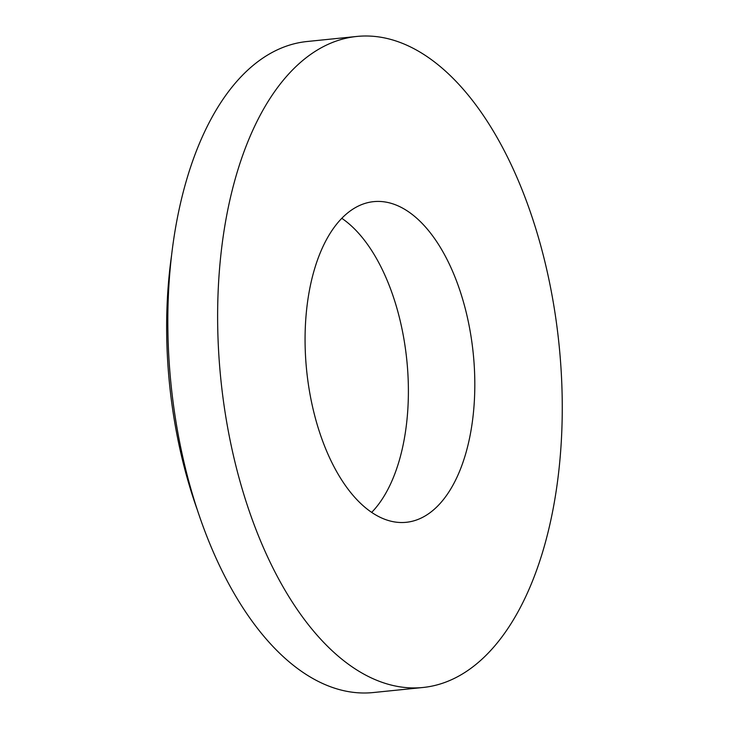 <?xml version="1.0" encoding="UTF-8"?>
<svg xmlns="http://www.w3.org/2000/svg" width="729" height="729" viewBox="0 0 729 729"><rect width="100%" height="100%" fill="white"/><g stroke="black" fill="none" stroke-linecap="round" stroke-linejoin="round"><path stroke-width="1.09" d="M217.734 328.023A327.193 169.985 84.2 0 0 423.03 687.483A327.193 169.985 84.2 0 0 559.061 344.781A327.193 169.985 84.2 0 0 356.855 36.45A327.193 169.985 84.2 0 0 217.734 328.023M356.855 36.45L307.037 41.517A327.193 169.985 84.2 0 0 167.925 333.089A327.193 169.985 84.2 0 0 373.212 692.55L423.03 687.483M171.552 255.487A297.897 154.758 84.2 0 0 166.741 337.819A297.897 154.758 84.2 0 0 197.441 510.218M371.681 512.378A161.155 83.726 84.2 0 0 406.818 360.254A161.155 83.726 84.2 0 0 341.792 218.308M305.123 345.245A161.155 83.726 84.2 0 0 406.244 522.301A161.155 83.726 84.2 0 0 473.239 353.501A161.155 83.726 84.2 0 0 373.649 201.641A161.155 83.726 84.2 0 0 305.123 345.245"/></g></svg>
